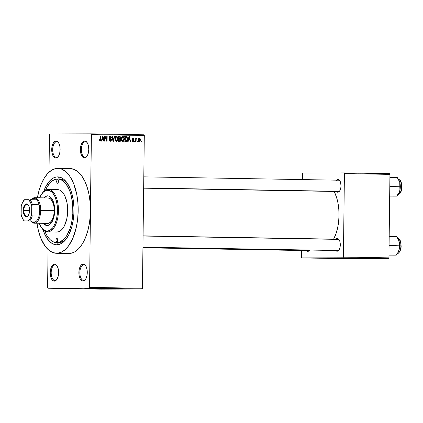 <?xml version="1.0" encoding="UTF-8"?>
<svg xmlns="http://www.w3.org/2000/svg" width="423" height="423" viewBox="0 0 423 423"><rect width="100%" height="100%" fill="white"/><g stroke="black" fill="none" stroke-linecap="round" stroke-linejoin="round"><path stroke-width="0.63" d="M54.937 280.433A7.783 3.844 -89 0 0 56.894 279.365A7.783 3.844 91 0 1 54.937 280.433A7.783 3.844 91 0 1 54.9 280.433A7.783 3.844 91 0 1 51.188 272.624A7.783 3.844 91 0 1 55.127 264.872L54.519 264.153A8.492 4.193 91 0 1 56.92 265.697A8.492 4.193 91 0 1 56.682 279.672A8.492 4.193 91 0 1 54.313 281.131L54.937 280.433L54.313 281.131L55.926 280.481L57.311 278.635L58.252 275.881L58.612 272.629L58.332 269.382L57.459 266.627L56.122 264.793L54.519 264.153L52.907 264.803L51.527 266.649L50.58 269.403L50.226 272.655L50.501 275.902L51.379 278.657L52.716 280.491L54.313 281.131A8.492 4.193 91 0 1 50.226 272.655A8.492 4.193 91 0 1 54.519 264.153L55.127 264.872A7.783 3.844 91 0 1 55.164 264.872A7.783 3.844 91 0 1 57.121 266.009A7.783 3.844 -89 0 0 55.127 264.872L55.127 264.872A7.783 3.844 -89 0 0 51.188 272.666A7.783 3.844 -89 0 0 54.937 280.433M58.628 142.905A7.783 3.844 -89 0 0 56.634 141.768A7.783 3.844 -89 0 0 52.69 149.562A7.783 3.844 -89 0 0 56.444 157.335A7.783 3.844 -89 0 0 58.395 156.261A7.783 3.844 91 0 1 56.444 157.335A7.783 3.844 91 0 1 56.402 157.33A7.783 3.844 91 0 1 52.695 149.525A7.783 3.844 91 0 1 56.634 141.768L56.026 141.049A8.492 4.193 91 0 1 58.422 142.593A8.492 4.193 91 0 1 58.184 156.568A8.492 4.193 91 0 1 55.82 158.028L56.444 157.335L55.82 158.028L57.433 157.377L58.813 155.532L59.759 152.777L60.119 149.525L59.839 146.279L58.961 143.529L57.623 141.689L56.026 141.049L54.414 141.7L53.028 143.545L52.087 146.305L51.728 149.552L52.008 152.798L52.88 155.553L54.223 157.388L55.82 158.028A8.492 4.193 91 0 1 51.728 149.552A8.492 4.193 91 0 1 56.026 141.049L56.634 141.768A7.783 3.844 91 0 1 56.671 141.768A7.783 3.844 91 0 1 58.628 142.911M85.102 157.24A7.783 3.844 -89 0 0 87.059 156.172A7.783 3.844 91 0 1 85.102 157.24A7.783 3.844 91 0 1 85.065 157.24A7.783 3.844 91 0 1 81.353 149.435A7.783 3.844 91 0 1 85.293 141.679L84.69 140.959A8.492 4.193 91 0 1 87.085 142.503A8.492 4.193 91 0 1 86.847 156.478A8.492 4.193 91 0 1 84.478 157.938L85.102 157.24L84.478 157.938L86.091 157.287L87.476 155.442L88.418 152.687L88.777 149.435L88.497 146.189L87.624 143.439L86.287 141.599L84.69 140.959L83.077 141.61L81.692 143.455L80.751 146.215L80.391 149.462L80.671 152.708L81.544 155.463L82.882 157.298L84.478 157.938A8.492 4.193 91 0 1 80.391 149.462A8.492 4.193 91 0 1 84.69 140.959L85.293 141.679A7.783 3.844 91 0 1 85.335 141.679A7.783 3.844 91 0 1 87.291 142.821A7.783 3.844 -89 0 0 85.293 141.679L85.293 141.679A7.783 3.844 -89 0 0 81.353 149.472A7.783 3.844 -89 0 0 85.102 157.24M83.601 280.343A7.783 3.844 -89 0 0 85.557 279.27A7.783 3.844 91 0 1 83.601 280.343A7.783 3.844 91 0 1 83.564 280.343A7.783 3.844 91 0 1 79.852 272.534A7.783 3.844 91 0 1 83.791 264.782L83.183 264.063A8.492 4.193 91 0 1 85.583 265.607A8.492 4.193 91 0 1 85.34 279.582A8.492 4.193 91 0 1 82.977 281.041L83.601 280.343L82.977 281.041L84.589 280.391L85.975 278.546L86.916 275.791L87.275 272.539L86.995 269.292L86.118 266.538L84.78 264.703L83.183 264.063L81.57 264.713L80.185 266.559L79.244 269.314L78.884 272.565L79.164 275.812L80.042 278.567L81.38 280.401L82.977 281.041A8.492 4.193 91 0 1 78.884 272.565A8.492 4.193 91 0 1 83.183 264.063L83.791 264.782A7.783 3.844 91 0 1 83.828 264.782A7.783 3.844 91 0 1 85.784 265.919A7.783 3.844 -89 0 0 83.791 264.782L83.791 264.782A7.783 3.844 -89 0 0 79.852 272.576A7.783 3.844 -89 0 0 83.601 280.343M359.947 258.49L328.2 258.03L359.947 258.49M116.542 288.988L84.796 288.523L116.542 288.988M306.189 250.247L307.928 251.315L309.821 250.046A6.366 3.146 91 0 1 309.699 250.215A6.366 3.146 91 0 1 307.928 251.315L308.547 250.617A5.663 2.797 -89 0 0 309.779 250.046A5.663 2.797 91 0 1 308.547 250.617A5.663 2.797 91 0 1 308.52 250.617L142.937 247.772M335.344 250.157L337.078 251.225L338.289 250.733L339.325 249.353L340.034 247.281L340.256 243.606L339.812 241.311L338.432 238.969L337.231 238.487L337.84 239.207A5.663 2.797 91 0 1 337.866 239.207A5.663 2.797 91 0 1 339.235 239.968A5.663 2.797 -89 0 0 337.84 239.207L337.231 238.487A6.366 3.146 91 0 1 339.029 239.645A6.366 3.146 91 0 1 338.849 250.125A6.366 3.146 91 0 1 337.078 251.225L337.702 250.527A5.663 2.797 -89 0 0 339.066 249.813A5.663 2.797 91 0 1 337.702 250.527A5.663 2.797 91 0 1 337.67 250.527L142.942 247.18M308.235 179.68A6.366 3.146 91 0 1 308.801 179.574L308.801 179.574A6.366 3.146 91 0 1 309.43 179.701L308.187 179.701M336.063 191.148L337.184 192.1L339.008 191.73L340.044 190.345L340.753 188.277L341.023 185.84L340.536 182.308L339.151 179.965L337.956 179.484L338.559 180.203A5.663 2.797 91 0 1 338.59 180.203A5.663 2.797 91 0 1 339.955 180.965A5.663 2.797 -89 0 0 338.559 180.203L337.956 179.484A6.366 3.146 91 0 1 339.754 180.642A6.366 3.146 91 0 1 339.574 191.122A6.366 3.146 91 0 1 337.797 192.216L338.421 191.524A5.663 2.797 -89 0 0 339.785 190.81A5.663 2.797 91 0 1 338.421 191.524A5.663 2.797 91 0 1 338.395 191.519L143.667 188.177M58.337 242.696A31.841 15.725 -89 0 0 58.654 242.702A31.841 15.725 -89 0 0 66.887 238.038A31.841 15.725 91 0 1 58.654 242.702A31.841 15.725 91 0 1 58.496 242.702L56.656 242.67A31.841 15.725 91 0 1 44.79 231.064L46.921 235.474L49.438 238.937L50.818 240.269L53.747 242.067L58.654 242.702L56.782 244.795L58.654 242.702L56.809 242.67A31.841 15.725 91 0 1 56.65 242.67M67.817 183.979A31.841 15.725 -89 0 0 59.432 179.029L57.613 176.877A33.962 16.777 91 0 1 67.204 183.053A33.962 16.777 91 0 1 66.247 238.947A33.962 16.777 91 0 1 56.782 244.795L55.143 244.637L51.929 243.347L48.925 240.809L45.039 234.887L42.966 229.589A33.962 16.777 91 0 0 56.782 244.795L60.066 244.129L63.233 242.189L66.173 239.043L68.769 234.807L71.799 226.797L73.131 220.642L73.856 214.112L73.935 207.455L73.375 200.925L72.19 194.781L70.43 189.25L66.866 182.567L64 179.442L60.88 177.517L57.613 176.877L59.432 179.029A31.841 15.725 91 0 1 59.59 179.029A31.841 15.725 91 0 1 67.817 183.979M56.471 253.282L68.775 253.493A42.453 20.97 -89 0 0 68.981 253.493L56.682 253.282A42.453 20.97 91 0 1 56.471 253.282A42.453 20.97 91 0 1 36.981 223.228M36.981 223.222L38.456 230.905L40.656 237.816L45.113 246.165L48.693 250.078L52.6 252.478L56.682 253.282L60.78 252.457L64.745 250.025L68.42 246.091L73.079 237.715L76.378 227.019L77.668 219.051L78.17 210.77L77.869 202.49L76.775 194.527L73.739 183.852L72.396 180.769L69.282 175.503L65.702 171.59L61.8 169.189L59.77 168.581L55.656 168.597L51.606 170.231L47.767 173.43L44.293 178.062L41.317 183.957L38.948 190.884L37.414 197.758A42.453 20.97 91 0 1 57.718 168.386A42.453 20.97 91 0 1 57.93 168.386A42.453 20.97 91 0 1 78.165 210.982A42.453 20.97 91 0 1 56.682 253.282L68.981 253.493L73.084 252.668L75.093 251.648L78.932 248.449L82.406 243.817L85.383 237.922L87.751 231L89.422 223.307L90.321 215.143L91.405 134.572L144.306 135.482L142.44 288.296L89.539 287.386L90.474 210.982L89.539 287.386L89.179 288.095L142.086 289.004L100.838 289.136L47.936 288.227L89.179 288.095L47.936 288.227L47.593 287.518L48.058 249.517L47.593 287.518L47.936 288.227L100.838 289.136L142.086 289.004L89.179 288.095L89.539 287.386L142.44 288.296L142.086 289.004L142.44 288.296L144.306 135.482L143.968 134.773L144.306 135.482L91.405 134.572L90.474 210.982L90.173 202.702L89.073 194.739L87.228 187.405L84.695 180.981L81.586 175.714L78.006 171.801L74.099 169.401L70.022 168.597M59.749 179.035L59.432 179.029L59.749 179.035M49.005 172.209L49.465 134.704L49.819 133.996L91.067 133.864L143.968 134.773L91.067 133.864L91.405 134.572L91.067 133.864L49.819 133.996L49.465 134.704L49.005 172.209M139.283 141.827L140.018 141.446L140.394 139.944L140.119 138.607L139.326 138.094L138.443 138.723L138.215 139.944L138.416 141.166L139.283 141.827L140.394 139.944L139.326 138.094L138.215 139.944L139.283 141.827M136.069 141.705L136.195 139.019L136.83 138.76L136.946 138.247L136.629 138.057L136.106 138.681L136.111 138.104L135.72 138.099L135.677 141.7L136.069 141.705L136.174 139.104L136.946 138.247L136.576 138.051L136.106 138.681L136.111 138.104L135.72 138.099L135.677 141.7L136.069 141.705M133.023 137.988L132.129 138.998L133.562 140.653L133.028 141.203L132.219 141.208L133.028 141.203L132.447 140.489L132.055 140.547L132.996 141.721L133.7 141.398L133.954 140.573L133.705 139.764L132.526 139.019L133.034 138.501L133.917 139.035L133.779 138.443L132.674 138.046L132.188 138.601L132.193 139.421L133.552 140.769L132.912 141.192L132.447 140.489L132.055 140.547L132.172 141.097L132.996 141.721L133.954 140.573L132.521 138.934L133.034 138.501L133.917 139.035L132.996 137.988M126.028 141.536L127.238 140.722L127.455 137.988L126.794 136.756L124.944 136.56L124.88 141.515L126.028 141.536C127.122 141.293 127.624 140.468 127.54 139.056L126.657 136.682L124.944 136.56L124.88 141.515L126.028 141.536M119.175 138.533L118.953 138.77L120.354 138.765L120.788 137.734L120.396 137.739L120.788 137.734L119.73 136.47L118.514 136.455L118.451 141.404L120.381 141.245L120.856 140.277L120.354 138.765L120.777 137.491L120.153 136.544L118.514 136.455L118.451 141.404L119.725 141.425M113.38 141.319L114.67 136.386L114.263 136.38L113.174 140.737L112.307 136.343L111.899 136.338L112.999 141.308L113.38 141.319L114.67 136.386L114.263 136.38L113.174 140.737L112.307 136.343L111.899 136.338L112.999 141.308L113.38 141.319M105.031 141.176L105.078 137.211L106.681 141.203L107.098 141.208L107.162 136.259L106.77 136.248L106.718 140.219L105.116 136.222L104.698 136.217L104.64 141.166L105.031 141.176L105.078 137.211L106.681 141.203L107.098 141.208L107.162 136.259L106.77 136.248L106.718 140.219L105.116 136.222L104.698 136.217L104.64 141.166L105.031 141.176M99.453 140.79L100.177 141.145L100.817 140.595L101.007 136.153L100.616 136.143L100.452 140.357L99.886 140.51L99.622 139.537L99.231 139.595L99.416 140.727L100.061 141.155L100.965 139.511L101.007 136.153L100.616 136.143L100.51 140.209L100.087 140.573L99.622 139.537L99.231 139.595L99.453 140.79M101.747 141.118L102.107 139.643L103.461 139.669L103.783 141.155L104.19 141.16L103.001 136.185L102.588 136.18L101.34 141.113L101.747 141.118L102.107 139.643L103.461 139.669L103.783 141.155L104.19 141.16L103.001 136.185L102.588 136.18L101.34 141.113L101.747 141.118M110.239 141.33L111.133 140.944L111.476 139.913L111.154 138.929L109.552 137.998L109.594 137.168L110.096 136.83L110.71 136.994L111 137.803L111.392 137.745L111.101 136.692L110.234 136.243L109.271 136.83L109.16 138.072L110.911 139.368L111.027 140.256L110.091 140.727L109.356 139.574L108.965 139.632L109.277 140.817L110.239 141.33L111.476 139.913L110.9 138.723L109.61 138.115L109.494 137.607L110.239 136.825L111 137.803L111.392 137.745L110.234 136.243L109.102 137.581L111.085 139.913L110.281 140.748L109.356 139.574L108.965 139.632L110.239 141.33M115.268 140.637L116.045 141.377L117.034 141.24L117.895 139.389L117.383 136.862L116.632 136.37L115.728 136.597L114.919 138.495L115.268 140.637L116.383 141.435L117.509 140.695L117.922 138.924C118.006 137.554 117.515 136.692 116.447 136.354C115.347 136.666 114.834 137.528 114.903 138.934L115.268 140.637M121.697 140.748L122.31 141.419L123.151 141.499L123.944 140.806L124.33 139.5L123.812 136.967L123.061 136.481L122.157 136.708L121.353 138.607L121.697 140.748L122.813 141.546L123.944 140.806L124.351 139.035C124.436 137.66 123.944 136.803 122.876 136.465C121.782 136.777 121.264 137.639 121.332 139.04L121.697 140.748M128.143 141.573L128.502 140.098L129.856 140.119L130.178 141.605L130.585 141.615L129.396 136.64L128.983 136.634L127.735 141.562L128.143 141.573L128.502 140.098L129.856 140.119L130.178 141.605L130.585 141.615L129.396 136.64L128.983 136.634L127.735 141.562L128.143 141.573M134.948 141.689L134.958 140.981L134.567 140.975L134.556 141.679L134.948 141.689L134.958 140.981L134.567 140.975L134.556 141.679L134.948 141.689M137.634 141.731L137.639 141.028L137.248 141.018L137.242 141.726L137.634 141.731L137.639 141.028L137.248 141.018L137.242 141.726L137.634 141.731M141.324 141.795L141.33 141.092L140.938 141.081L140.933 141.79L141.324 141.795L141.33 141.092L140.938 141.081L140.933 141.79L141.324 141.795M133.568 288.925L133.176 288.914L133.568 288.925M130.887 288.877L130.496 288.872L130.887 288.877M124.082 288.761L127.72 288.772L124.082 288.761M117.98 288.65L121.232 288.66M111.545 288.539L112 288.528M106.147 288.454L105.676 288.428M97.687 288.306L101.324 288.322L97.687 288.306M95.524 288.269L95.884 288.259M100.965 288.364L105.48 288.391L100.965 288.364M109.319 288.507L112.994 288.518L109.319 288.507M115.601 288.613L118.704 288.623L115.601 288.613M121.967 288.724L125.219 288.74L121.967 288.724M128.899 288.846L128.518 288.824M132.002 288.898L134.556 288.904L132.002 288.898M135.186 288.951L137.554 288.957L135.016 288.93M388.922 257.856L343.402 257.073L344.422 173.589L389.943 174.371L388.922 257.856L388.563 258.564L347.32 258.696L301.8 257.914L343.042 257.781L388.563 258.564L347.32 258.696L301.8 257.914L301.456 257.205L301.541 250.495L301.456 257.205L301.8 257.914L343.042 257.781L343.402 257.073L343.042 257.781L388.563 258.564L388.922 257.856L389.943 174.371L389.599 173.668L389.943 174.371L344.422 173.589L343.402 257.073L388.922 257.856M302.836 173.012L344.079 172.885L389.599 173.668L344.079 172.885L344.422 173.589L344.079 172.885L302.836 173.012L302.477 173.721L302.836 173.012M302.408 179.579L302.477 173.721L302.408 179.579M336.534 180.166A6.366 3.146 91 0 1 337.956 179.484L336.195 180.563M335.809 239.169A6.366 3.146 91 0 1 337.231 238.487L335.471 239.566M333.631 239.132L336.089 233.438L337.644 227.807L338.633 221.7L339.019 215.349L338.786 208.999L337.945 202.897L336.528 197.277L334.138 191.45A32.55 16.074 -89 0 1 333.631 239.132M68.981 253.493A42.453 20.97 -89 0 0 90.474 210.982A42.453 20.97 -89 0 0 70.229 168.597L57.93 168.386M43.479 192.01L45.626 186.86L49.655 180.912L52.727 178.353L55.968 177.041L57.613 176.877A33.962 16.777 91 0 0 43.622 191.598M338.421 191.524L337.797 192.216A6.366 3.146 91 0 1 336.338 191.487M337.702 250.527L337.078 251.225A6.366 3.146 91 0 1 335.619 250.49M308.547 250.617L307.928 251.315A6.366 3.146 91 0 1 306.464 250.58M96.735 288.528L96.433 288.523M340.14 258.035L339.838 258.03M99.717 288.343L100.129 288.327L99.717 288.343M99.172 288.312L100.896 288.317L99.172 288.312M106.469 288.454L106.099 288.433M106.802 288.428L107.68 288.465M109.034 288.465L108.584 288.444M108.314 288.444L108.611 288.46M115.067 288.597L117.118 288.623L114.802 288.549M112.386 288.534L115.072 288.565L112.571 288.555M118.514 288.629L118.049 288.608M116.209 288.597L118.207 288.618L116.209 288.597M117.118 288.618L116.695 288.608M117.62 288.608L118.059 288.613M121.48 288.692L118.821 288.645M121.496 288.708L124.574 288.724L121.496 288.708M124.574 288.719L124.299 288.74M125.568 288.766L127.291 288.772L125.568 288.766M129.761 288.835L129.338 288.824M131.125 288.856L130.728 288.835M130.421 288.856L130.088 288.84M135.413 288.935L136.766 288.941L135.45 288.951M119 288.666L118.445 288.639M99.352 140.579L100.087 140.573L99.352 140.579M100.616 136.153L101.007 136.153L100.616 136.153M100.574 139.516L100.965 139.511L100.574 139.516M99.294 140.833L99.49 140.336M102.588 136.185L103.001 136.185L102.588 136.185M102.297 139.088L102.429 139.648L102.297 139.088M101.71 139.643L102.107 139.643L101.71 139.643M101.938 139.093L103.334 139.088L101.938 139.093M102.244 139.067L102.63 137.634L102.223 137.634L102.63 137.634L102.821 136.698L102.456 136.698L102.821 136.698L103.334 139.088L101.858 139.067L102.244 139.067L102.821 136.698L103.334 139.088L102.244 139.067M104.698 136.222L105.116 136.222L104.698 136.222M106.284 140.225L106.718 140.219L106.284 140.225M106.77 136.259L107.162 136.259L106.77 136.259M104.687 137.211L105.078 137.211L104.687 137.211M109.24 140.753L110.281 140.748L109.24 140.753M109.927 137.195L109.784 136.825M110.995 137.745L111.392 137.745L110.995 137.745M110.186 136.825L109.271 136.83M108.811 136.83L110.239 136.825M109.102 137.607L109.494 137.607L109.102 137.607M109.176 138.115L109.61 138.115L109.176 138.115M109.346 138.458L110.223 138.453L109.346 138.458M109.626 138.728L110.9 138.723L109.626 138.728M111.085 139.913L111.476 139.913L111.085 139.913M109.409 137.11L109.552 137.443M111.899 136.349L112.307 136.343L111.899 136.349M112.698 139.955L113.031 139.95L112.698 139.955M112.872 140.737L113.174 140.737L112.872 140.737M114.258 136.386L114.67 136.386L114.258 136.386M115.722 136.603L116.034 136.93M117.531 138.924L117.922 138.924L117.531 138.924M116.885 140.7L117.509 140.695L116.885 140.7M116.05 136.957L115.585 136.507M115.294 138.945L116.441 136.93L115.41 136.936L116.441 136.93L117.377 137.782L117.531 138.903L116.383 140.854L115.4 140.859L116.383 140.854L115.294 138.945L114.903 138.95L115.294 138.945L115.886 137.121L117.023 137.189L117.531 138.76L117.034 140.563L116.383 140.854L115.759 140.558L115.294 138.945M118.509 136.492L119.249 137.041M119.661 141.425L120.872 139.992L120.481 139.992L120.872 139.992L120.354 138.765L118.953 138.77L119.281 139.104M119.297 140.848L118.593 141.409M118.514 141.419L119.307 140.822M119.371 139.294L118.953 138.77L119.223 138.453M119.328 137.253L118.44 136.481M118.879 138.517L118.895 137.036L118.503 137.041L119.577 137.052L120.396 137.813L120.026 138.49L118.488 138.533L119.614 138.527L118.488 138.517L118.879 138.517L118.895 137.036L120.232 137.237L120.19 138.39L118.879 138.517M118.847 140.833L118.868 139.098L118.477 139.098L119.646 139.109L120.481 139.987L120.084 140.79L118.456 140.848L119.677 140.848L118.456 140.833L118.847 140.833L118.868 139.098L120.259 139.304L120.264 140.663L118.847 140.833M120.026 138.49L119.614 138.527M122.152 136.714L122.469 137.041M123.96 139.035L124.351 139.035L123.96 139.035M123.315 140.806L123.944 140.806L123.315 140.806M122.485 137.068L122.02 136.618M121.724 139.056L122.871 137.041L121.84 137.047L122.871 137.041L123.812 137.887L123.96 139.014L122.818 140.965L121.829 140.97L122.818 140.965L121.724 139.056L121.332 139.056L121.724 139.056L122.321 137.232L123.453 137.295L123.96 138.871L123.468 140.674L122.3 140.769L121.724 139.056M124.944 136.587L126.038 136.581L124.944 136.587M124.642 136.587L126.657 136.682L125.261 136.687L125.753 137.158M127.149 139.056L127.54 139.056L127.149 139.056M125.721 140.954L124.944 141.515M124.817 141.531L125.747 140.912M125.874 137.396L125.108 136.64M125.282 140.944L125.33 137.147L124.933 137.147L126.577 137.269L127.149 139.045L126.979 140.251L125.985 140.954L124.891 140.959L125.985 140.954L124.891 140.944L125.282 140.944L125.33 137.147L126.445 137.211L127.09 138.194L126.979 140.251L126.456 140.891L125.282 140.944M124.616 140.959L125.985 140.954M128.983 136.64L129.396 136.64L128.983 136.64M128.692 139.542L128.825 140.103L128.692 139.542M128.106 140.098L128.502 140.098L128.106 140.098M128.333 139.542L129.729 139.537L128.333 139.542M128.64 139.521L129.026 138.088L128.618 138.088L129.026 138.088L129.216 137.152L128.851 137.152L129.216 137.152L129.729 139.537L128.254 139.521L128.64 139.521L129.216 137.152L129.729 139.537L128.64 139.521M133.52 139.035L133.917 139.035L133.52 139.035M132.225 138.506L133.034 138.501L132.225 138.506M132.129 138.934L132.521 138.934L132.129 138.934M132.145 139.236L132.642 139.236L132.145 139.236M132.203 139.447L133.086 139.447L132.203 139.447M133.557 140.573L133.954 140.573L133.557 140.573M132.299 141.404L132.494 141.018M132.452 138.633L132.272 138.284M134.567 140.981L134.958 140.981L134.567 140.981M135.72 138.104L136.111 138.104L135.72 138.104M135.714 138.681L136.55 138.691L135.714 138.696M136.285 138.252L136.946 138.247L136.285 138.252M135.709 139.109L136.174 139.104L135.709 139.109M135.698 139.839L136.09 139.839L135.698 139.839M137.248 141.028L137.639 141.028L137.248 141.028M140.002 139.944L140.394 139.944L140.002 139.944M138.411 141.657L138.776 141.187M138.607 139.95L139.31 138.612L138.501 138.612L139.31 138.612L140.002 139.971L139.299 141.314L138.49 141.314L139.299 141.314L138.607 139.95L138.215 139.95L138.607 139.95L139.04 138.691L139.791 138.918L139.992 140.187L139.569 141.229L138.818 141.002L138.607 139.95M140.938 141.092L141.33 141.092L140.938 141.092M120.084 140.79L119.677 140.848M57.581 179.706L58.189 180.219L58.432 181.472L58.157 182.72L57.533 183.244A1.771 0.872 91 0 1 57.528 183.244A1.771 0.872 91 0 1 56.682 181.467A1.771 0.872 91 0 1 57.581 179.706A1.771 0.872 91 0 1 57.586 179.706A1.771 0.872 91 0 1 58.432 181.478A1.771 0.872 91 0 1 57.533 183.244L56.925 182.725L56.682 181.478L56.957 180.224L57.581 179.706M56.862 238.424L57.475 238.942L57.713 240.19L57.443 241.443L56.819 241.961A1.771 0.872 91 0 1 56.809 241.961A1.771 0.872 91 0 1 55.968 240.19A1.771 0.872 91 0 1 56.862 238.424A1.771 0.872 91 0 1 56.872 238.424A1.771 0.872 91 0 1 57.713 240.201A1.771 0.872 91 0 1 56.819 241.961L56.206 241.448L55.968 240.195L56.238 238.947L56.862 238.424M47.921 195.828A14.858 7.339 -89 0 0 44.41 197.874L45.33 196.959M43.971 223.344A14.858 7.339 -89 0 0 47.408 225.512M43.125 223.032L44.378 224.401L45.747 225.242L47.175 225.522A14.858 7.339 91 0 0 54.694 210.717A14.858 7.339 91 0 0 47.609 195.807L47.609 195.807A14.858 7.339 91 0 0 47.54 195.807L46.102 196.098L43.796 197.864A14.858 7.339 91 0 1 47.54 195.807L48.968 196.087L50.332 196.928L52.674 200.142L54.207 204.959L54.694 210.643L54.07 216.327L52.42 221.155L49.999 224.38L48.608 225.232L47.175 225.522A14.858 7.339 91 0 1 47.101 225.522A14.858 7.339 91 0 1 43.358 223.333M42.104 193.401A21.229 10.485 91 0 1 48.233 189.451L47.609 190.149A20.521 10.136 91 0 1 57.491 210.633A20.521 10.136 91 0 1 47.106 231.18L47.714 231.899A21.229 10.485 -89 0 0 58.459 210.643A21.229 10.485 -89 0 0 48.233 189.451A21.229 10.485 91 0 1 48.333 189.451A21.229 10.485 91 0 1 58.453 210.749A21.229 10.485 91 0 1 47.714 231.899L56.941 232.058A21.229 10.485 -89 0 0 67.685 210.908A21.229 10.485 -89 0 0 57.565 189.61A21.229 10.485 -89 0 0 57.459 189.61L59.5 190.012L61.451 191.212L63.239 193.168L64.798 195.801L66.987 202.68L67.685 210.802L66.786 218.924L64.428 225.819L62.81 228.462L60.97 230.429L58.987 231.645L56.73 232.058A21.229 10.485 -89 0 0 56.835 232.058A21.229 10.485 -89 0 0 56.941 232.058L47.714 231.899A21.229 10.485 91 0 1 47.609 231.899A21.229 10.485 91 0 1 41.512 227.738L44.172 230.308L47.106 231.18L50.057 230.292L52.78 227.706L55.032 223.656L56.624 218.485L57.417 212.642L57.348 206.63L56.412 200.967L54.699 196.135L52.357 192.555L49.581 190.535L46.609 190.25L43.706 191.725L41.121 194.823L39.63 197.795A20.521 10.136 91 0 1 41.888 193.681A20.521 10.136 91 0 1 47.609 190.149L48.233 189.451A21.229 10.485 -89 0 0 42.316 193.105L41.888 193.681M45.494 190.191A31.841 15.725 91 0 1 57.586 178.998A31.841 15.725 91 0 1 57.745 178.998A31.841 15.725 91 0 1 72.925 210.945A31.841 15.725 91 0 1 56.809 242.67L59.886 242.051L64.27 238.889L66.876 235.415L70.059 228.483L71.582 222.974L72.814 213.906L72.703 204.573L71.254 195.786L69.605 190.599L66.258 184.338L63.577 181.404L62.139 180.357L59.125 179.146L57.586 178.998L54.509 179.616L51.537 181.441L47.519 186.257L45.287 190.678M47.815 223.413A12.738 6.292 91 0 1 47.751 223.413L34.221 223.18A12.738 6.292 91 0 1 30.821 221.055A12.738 6.292 -89 0 0 37.272 221.663A12.738 6.292 -89 0 0 40.73 210.421A12.738 6.292 -89 0 0 37.599 199.27A12.738 6.292 -89 0 0 31.186 199.714A12.738 6.292 91 0 1 34.654 197.71A12.738 6.292 91 0 1 40.73 210.421L54.26 210.654L53.726 215.529L52.309 219.669L50.237 222.435L47.815 223.413A12.738 6.292 91 0 0 54.26 210.717A12.738 6.292 91 0 0 48.19 197.943A12.738 6.292 91 0 0 48.127 197.943L50.522 198.905L52.531 201.655L53.843 205.784L54.26 210.654L40.73 210.421A12.738 6.292 91 0 1 34.221 223.18M41.311 227.452L41.718 228.039A21.229 10.485 -89 0 0 47.714 231.899L47.106 231.18A20.521 10.136 91 0 1 41.311 227.452A20.521 10.136 91 0 1 39.191 223.265L41.517 227.743M48.153 195.817L46.715 196.108M43.743 223.043L44.997 224.412M309.25 250.437L142.937 247.577L309.25 250.437M338.537 239.386L143.08 236.029L338.537 239.386M143.667 187.981L339.124 191.339L143.667 187.981M23.841 210.321A6.012 2.972 -89 0 0 25.285 215.556A6.012 2.972 -89 0 0 28.283 215.455A6.012 2.972 91 0 1 26.707 216.327A6.012 2.972 91 0 1 23.841 210.321L29.621 210.421L23.841 210.321A6.012 2.972 91 0 1 26.913 204.298A6.012 2.972 91 0 1 28.463 205.224A6.012 2.972 -89 0 0 25.443 205.049A6.012 2.972 -89 0 0 23.841 210.321L23.26 210.316L23.841 210.321M29.621 210.294A6.44 3.178 91 0 1 28.156 215.635A6.44 3.178 91 0 1 24.878 215.994A6.44 3.178 91 0 1 23.26 210.316L23.841 206.736L24.74 204.959L25.898 203.992L27.733 204.357L28.748 205.747L29.578 209.041L29.351 212.758L28.145 215.656L26.363 216.745L24.608 215.667L23.471 212.78L23.26 210.316A6.44 3.178 91 0 1 25.047 204.595A6.44 3.178 91 0 1 28.341 205.039A6.44 3.178 91 0 1 29.621 210.294M31.265 199.719A12.029 5.943 91 0 1 36.748 199.809A12.029 5.943 91 0 1 39.133 204.758A12.029 5.943 91 0 1 39.767 210.416L40.73 210.421L39.767 210.416L39.133 204.758L38.995 216.074L39.767 210.416A12.029 5.943 91 0 1 38.995 216.074A12.029 5.943 91 0 1 36.489 221.039L30.895 221.055L32.238 222.107L33.676 222.461L35.12 222.096L36.489 221.039A12.029 5.943 91 0 1 30.895 221.055L24.132 220.938A12.029 5.943 91 0 1 23.307 219.849L24.365 220.922L28.256 220.912L30.297 218.3L31.635 214.228L31.73 206.35L32.37 204.642L39.133 204.758L38.995 216.074L32.233 215.963L31.635 214.228L31.73 206.35L30.493 202.289L28.515 199.688L24.391 199.714A12.029 5.943 -89 0 0 23.852 200.359L23.424 200.936A11.321 5.594 91 0 1 24.624 199.698L22.583 202.316L21.245 206.382L21.15 214.26L21.658 216.433L23.307 219.844M23.64 200.661A12.029 5.943 91 0 1 24.391 199.714L28.515 199.688A11.321 5.594 91 0 1 31.73 206.35L32.37 204.642A12.029 5.943 -89 0 0 29.98 199.693L36.748 199.809L29.98 199.693A12.029 5.943 91 0 1 32.37 204.642L39.133 204.758A12.029 5.943 -89 0 0 36.748 199.809L35.405 198.762L33.972 198.408L32.523 198.768L31.154 199.83M23.424 200.936A11.321 5.594 91 0 0 21.245 206.382L21.15 214.26A11.321 5.594 91 0 0 23.106 219.569A11.321 5.594 91 0 0 24.365 220.922L24.132 220.938A12.029 5.943 -89 0 1 23.514 220.156L23.106 219.569M36.489 221.039A12.029 5.943 -89 0 0 38.995 216.074L32.233 215.963A12.029 5.943 91 0 1 29.721 220.922L36.489 221.039M29.721 220.922A12.029 5.943 -89 0 0 32.233 215.963L31.635 214.228A11.321 5.594 91 0 1 28.256 220.912L29.721 220.922M397.446 253.61A7.783 3.844 -89 0 0 400.914 245.874A7.783 3.844 -89 0 0 397.71 238.181A7.783 3.844 91 0 1 400.914 245.874L399.592 245.848L398.709 240.153L396.499 236.483L389.186 236.357L396.499 236.483L398.603 239.941L399.333 243.558L399.048 245.811L389.07 245.879L389.075 245.398L399.048 245.811L399.28 248.084L398.466 251.711L396.272 255.154L388.954 255.138L396.272 255.154L388.959 255.032L396.272 255.154L397.467 253.578A9.338 4.611 -89 0 0 398.915 250.506L399.592 245.832L401.131 245.879L400.988 247.312M397.186 253.927L398.915 250.506A9.338 4.611 -89 0 0 399.032 241.168L399.19 249.274L398.466 251.711L397.107 254.049M399.534 239.767L400.83 243.066M400.761 248.698L399.381 252.002M401.073 245.879L400.914 245.874A7.783 3.844 91 0 1 398.646 252.896M397.308 237.599L399.032 241.168A9.338 4.611 -89 0 0 397.731 238.207M399.909 190.271L399.635 191.503A9.338 4.611 -89 0 0 400.311 186.829L399.772 186.807L399.999 189.081L399.635 191.503L396.991 196.15L389.678 196.023L396.991 196.15L389.678 196.135L396.991 196.15L398.186 194.575A9.338 4.611 -89 0 0 399.635 191.503L400.311 186.829L399.751 182.165L399.909 190.271M398.165 194.601A7.783 3.844 -89 0 0 401.633 186.866L401.633 186.866A7.783 3.844 91 0 1 399.365 193.893M401.633 186.866L400.311 186.844L401.633 186.866A7.783 3.844 -89 0 0 398.429 179.172A7.783 3.844 91 0 1 401.633 186.866M389.789 186.876L399.772 186.807L389.795 186.395L389.789 186.876M398.027 178.596L397.218 177.475L389.906 177.353L397.218 177.475L399.751 182.165L399.042 180.23L397.906 178.416L399.751 182.165A9.338 4.611 -89 0 0 398.45 179.204M397.906 194.924L399.635 191.503L397.832 195.045M401.797 186.876L401.707 188.309M401.485 189.689L400.105 192.999M400.253 180.764L401.554 184.058M399.973 185.702L399.772 186.807L400.311 186.829A9.338 4.611 -89 0 0 399.751 182.165L399.973 185.702M362.167 258.162L362.162 258.448M118.763 288.655L118.757 288.941M119.683 138.533L118.287 138.533M119.714 140.848L118.313 140.848M57.565 189.61L48.333 189.451M59.59 179.029L57.745 178.998M56.835 232.058L47.609 231.899M143.085 235.86L337.866 239.207M338.59 180.203L143.804 176.856M51.352 197.996L34.654 197.71M397.202 238.101C401.015 239.244 400.666 242.247 401.131 245.879C401.321 250.976 397.906 254.403 396.938 253.668M397.657 194.665C401.538 193.644 401.295 190.54 401.85 186.876C401.385 183.244 401.739 180.24 397.921 179.098"/></g></svg>
